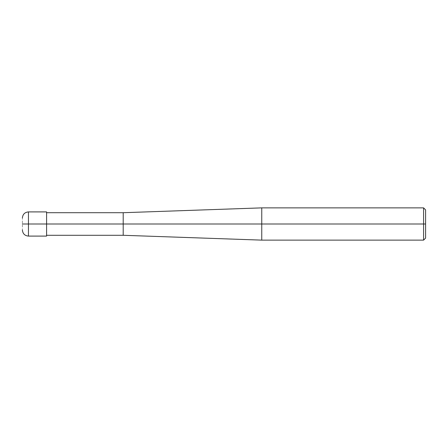 <?xml version="1.0" encoding="UTF-8"?>
<svg xmlns="http://www.w3.org/2000/svg" width="448" height="448" viewBox="0 0 448 448"><rect width="100%" height="100%" fill="white"/><g stroke="black" fill="none" stroke-linecap="round" stroke-linejoin="round"><path stroke-width="0.34" stroke-dasharray="2.24 1.68" d="M46.592 224L123.2 224L46.592 224L46.592 235.29L46.592 212.71L46.592 236.096L46.592 211.904L46.592 224L46.592 211.904L46.592 224L28.448 224L28.448 236.096L28.448 211.904L28.448 224L28.448 211.904L28.448 224L22.4 224C22.4 231.801 22.4 231.801 22.4 224C22.4 231.801 22.4 231.801 22.4 224C22.4 216.199 22.4 216.199 22.4 224C22.4 216.199 22.4 216.199 22.4 224L46.592 224L46.592 235.29M123.2 224L123.2 212.71L123.2 224L123.2 212.71L123.2 224L261.755 224L261.755 207.872L261.755 224L261.755 207.872L261.755 224L423.584 224L423.584 207.872L423.584 224L423.584 207.872L423.584 224L425.6 224L425.6 209.888L425.6 238.112L425.6 224L423.584 224L423.584 240.128L423.584 224L261.755 224L261.755 240.128L261.755 224L123.2 224L123.2 235.29L123.2 224M261.755 224L261.755 240.128L261.755 224M423.584 224L423.584 240.128L423.584 224"/><path stroke-width="0.67" d="M46.592 224L46.592 236.096L46.592 211.904L46.592 224L28.448 224L28.448 211.904L28.448 224L22.4 224C22.4 216.199 22.4 216.199 22.4 224C22.4 231.801 22.4 231.801 22.4 224L28.448 224L28.448 211.904L28.448 236.096L28.448 224L28.448 236.096L28.448 224L46.592 224L46.592 236.096L46.592 224L123.2 224L123.2 212.71L123.2 224L46.592 224M425.6 224L425.6 238.112L425.6 209.888L425.6 224L423.584 224L423.584 207.872L423.584 224L261.755 224L261.755 207.872L261.755 224L123.2 224L123.2 212.71L123.2 235.29L123.2 224L123.2 235.29L123.2 224L261.755 224L261.755 207.872L261.755 240.128L261.755 224L261.755 240.128L261.755 224L423.584 224L423.584 207.872L423.584 240.128L423.584 224L423.584 240.128L423.584 224L425.6 224L425.6 238.112L425.6 224M46.592 211.904L28.448 211.904C24.774 212.262 22.758 214.278 22.4 217.952M46.592 236.096L28.448 236.096C24.774 235.738 22.758 233.722 22.4 230.048M46.592 212.71L123.2 212.71L261.755 207.872L423.584 207.872L425.6 209.888M46.592 235.29L123.2 235.29L261.755 240.128L423.584 240.128L425.6 238.112"/></g></svg>
